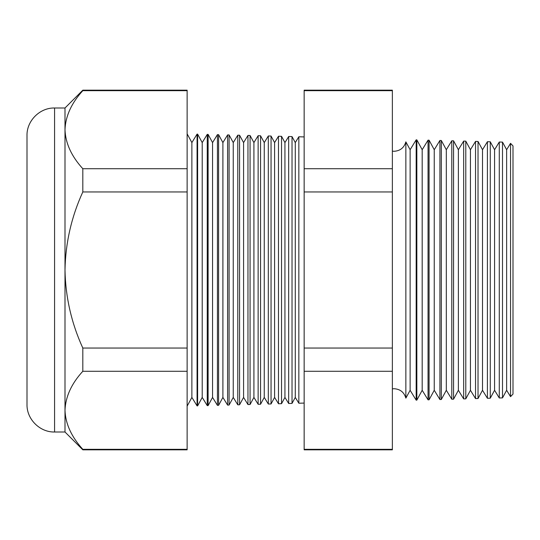 <?xml version="1.0" encoding="UTF-8"?>
<svg xmlns="http://www.w3.org/2000/svg" width="540" height="540" viewBox="0 0 540 540"><rect width="100%" height="100%" fill="white"/><g stroke="black" fill="none" stroke-linecap="round" stroke-linejoin="round"><path stroke-width="0.81" d="M405.857 398.135L410.123 390.278L410.123 149.722L405.857 141.865L405.857 398.135C404.129 392.256 400.201 389.111 394.085 388.712L392.364 388.834M510.543 143.336L513 145.928L513 394.072L510.543 396.664L510.543 143.336L506.635 149.722L506.635 390.278L502.504 397.892L499.284 397.973L499.284 142.027L494.573 149.722L494.573 390.278L490.266 398.21L487.411 398.284L487.411 141.716L482.504 149.722L482.504 390.278L478.028 398.534L475.538 398.594L475.538 141.406L470.441 149.722L470.441 390.278L465.791 398.851L463.664 398.905L463.664 141.095L458.379 149.722L458.379 390.278L453.553 399.175L451.791 399.215L451.791 140.785L446.317 149.722L446.317 390.278L441.315 399.492L439.918 399.533L439.918 140.468L434.248 149.722L434.248 390.278L429.077 399.816L428.045 399.843L428.045 140.157L422.186 149.722L422.186 390.278L416.839 400.133L416.171 400.154L416.171 139.847L410.123 149.722M506.635 149.722L502.504 142.108L502.504 397.892M494.573 149.722L490.266 141.791L490.266 398.21M482.504 149.722L478.028 141.467L478.028 398.534M470.441 149.722L465.791 141.149L465.791 398.851M458.379 149.722L453.553 140.825L453.553 399.175M446.317 149.722L441.315 140.508L441.315 399.492M434.248 149.722L429.077 140.184L429.077 399.816M422.186 149.722L416.839 139.867L416.839 400.133M304.155 403.083L298.843 403.225L298.843 136.775L295.279 142.594L295.279 397.406L292.025 403.4L288.671 403.488L288.671 136.512L284.938 142.594L284.938 397.406L281.536 403.677L278.492 403.758L278.492 136.242L274.597 142.594L274.597 397.406L271.046 403.954L268.312 404.021L268.312 135.979L264.256 142.594L264.256 397.406L260.557 404.224L258.134 404.291L258.134 135.709L253.915 142.594L253.915 397.406L250.067 404.501L247.961 404.555L247.961 135.446L243.581 142.594L243.581 397.406L239.578 404.777L237.782 404.825L237.782 135.175L233.24 142.594L233.24 397.406L229.088 405.047L227.603 405.088L227.603 134.912L222.899 142.594L222.899 397.406L218.599 405.324L217.431 405.358L217.431 134.642L212.558 142.594L212.558 397.406L208.109 405.601L207.252 405.621L207.252 134.379L202.216 142.594L202.216 397.406L197.62 405.877L197.073 405.891L197.073 134.109L191.876 142.594L191.876 397.406L187.13 406.148M295.279 142.594L292.025 136.6L292.025 403.4M284.938 142.594L281.536 136.323L281.536 403.677M274.597 142.594L271.046 136.046L271.046 403.954M264.256 142.594L260.557 135.776L260.557 404.224M253.915 142.594L250.067 135.5L250.067 404.501M243.581 142.594L239.578 135.223L239.578 404.777M233.24 142.594L229.088 134.953L229.088 405.047M222.899 142.594L218.599 134.676L218.599 405.324M212.558 142.594L208.109 134.399L208.109 405.601M202.216 142.594L197.62 134.123L197.62 405.877M54.574 432C39.839 432.378 26.622 419.162 27 404.426L27 135.574C26.622 120.839 39.839 107.622 54.574 108L54.574 432L64.996 432L82.816 449.82L82.816 449.32L187.13 449.32L187.13 449.82L82.816 449.82M54.574 108L64.996 108L64.996 270C65.516 297.162 71.456 323.176 82.816 348.044L82.816 371.27C71.483 383.636 65.543 396.644 64.996 410.299C65.482 423.799 71.422 436.806 82.816 449.32M64.996 108L82.816 90.18L187.13 90.18L187.13 371.27L82.816 371.27M187.13 371.27L187.13 449.32M187.13 348.044L82.816 348.044M187.13 191.957L82.816 191.957C71.462 216.776 65.522 242.791 64.996 270L64.996 432M187.13 168.73L82.816 168.73L82.816 191.957M187.13 90.68L82.816 90.68C71.483 103.046 65.543 116.053 64.996 129.701C65.482 143.208 71.422 156.215 82.816 168.73M82.816 90.18L82.816 90.68M392.364 90.18L392.364 449.82L304.155 449.82L304.155 90.18L392.364 90.18M392.364 90.68L304.155 90.68M392.364 168.73L304.155 168.73M392.364 191.957L304.155 191.957M392.364 348.044L304.155 348.044M392.364 371.27L304.155 371.27M392.364 449.32L304.155 449.32M405.857 141.865C404.129 147.744 400.201 150.889 394.085 151.288L392.364 151.166M191.876 142.594L187.13 133.853M304.155 136.917L298.843 136.775M502.504 142.108L499.284 142.027M197.62 134.123L197.073 134.109M208.109 134.399L207.252 134.379M218.599 134.676L217.431 134.642M229.088 134.953L227.603 134.912M239.578 135.223L237.782 135.175M250.067 135.5L247.961 135.446M260.557 135.776L258.134 135.709M271.046 136.046L268.312 135.979M281.536 136.323L278.492 136.242M292.025 136.6L288.671 136.512M416.839 139.867L416.171 139.847M429.077 140.184L428.045 140.157M441.315 140.508L439.918 140.468M453.553 140.825L451.791 140.785M465.791 141.149L463.664 141.095M478.028 141.467L475.538 141.406M490.266 141.791L487.411 141.716M191.876 397.406L197.073 405.891M202.216 397.406L207.252 405.621M212.558 397.406L217.431 405.358M222.899 397.406L227.603 405.088M233.24 397.406L237.782 404.825M243.581 397.406L247.961 404.555M253.915 397.406L258.134 404.291M264.256 397.406L268.312 404.021M274.597 397.406L278.492 403.758M284.938 397.406L288.671 403.488M295.279 397.406L298.843 403.225M410.123 390.278L416.171 400.154M422.186 390.278L428.045 399.843M434.248 390.278L439.918 399.533M446.317 390.278L451.791 399.215M458.379 390.278L463.664 398.905M470.441 390.278L475.538 398.594M482.504 390.278L487.411 398.284M494.573 390.278L499.284 397.973M506.635 390.278L510.543 396.664"/></g></svg>
